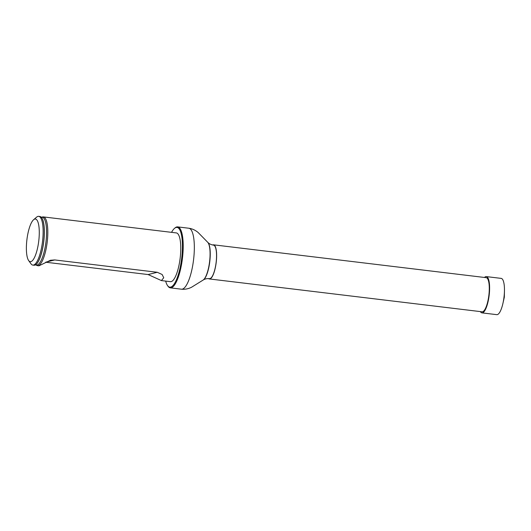 <?xml version="1.0" encoding="UTF-8"?>
<svg xmlns="http://www.w3.org/2000/svg" width="531" height="531" viewBox="0 0 531 531"><rect width="100%" height="100%" fill="white"/><g stroke="black" fill="none" stroke-linecap="round" stroke-linejoin="round"><path stroke-width="0.8" d="M208.61 278.583A17.191 4.766 -83.1 0 0 209.42 278.954A17.191 4.766 -83.1 0 0 216.396 260.668A17.191 4.766 -83.1 0 0 213.528 244.818A17.191 4.766 -83.1 0 0 212.659 244.983M209.42 278.954L482.068 311.803A17.191 4.766 -83.1 0 0 489.051 293.517A17.191 4.766 -83.1 0 0 486.184 277.667L213.528 244.818M207.754 242.335A19.342 5.363 96.9 0 1 207.86 242.428C209.267 243.868 211.146 244.764 213.495 245.123A16.886 4.679 96.9 0 1 216.309 260.694A16.886 4.679 96.9 0 1 209.453 278.649C207.09 278.436 205.052 278.861 203.34 279.93A19.342 5.363 96.9 0 1 203.22 279.996M41.245 217.252L42.613 216.967A24.552 6.81 96.9 0 1 43.383 216.907L176.338 232.923A24.552 6.81 96.9 0 1 180.434 255.564A24.552 6.81 96.9 0 1 170.464 281.676L161.411 280.587M165.679 281.098A30.088 8.343 -83.1 0 0 167.564 285.612A30.088 8.343 -83.1 0 0 182.02 255.172A30.088 8.343 -83.1 0 0 174.46 228.41A30.088 8.343 -83.1 0 0 171.553 232.346M174.46 228.41L175.064 227.892A30.705 8.516 96.9 0 1 177.659 226.89A30.705 8.516 96.9 0 1 182.777 255.199A30.705 8.516 96.9 0 1 170.318 287.855A30.705 8.516 96.9 0 1 168.035 286.262L167.564 285.612M33.586 219.741L36.619 217.146A24.552 6.81 96.9 0 1 38.697 216.343A24.552 6.81 96.9 0 1 42.792 238.977A24.552 6.81 96.9 0 1 32.822 265.095A24.552 6.81 96.9 0 1 30.997 263.821L28.661 260.582A21.486 5.96 96.9 0 1 26.915 239.654A21.486 5.96 96.9 0 1 33.586 219.741A21.486 5.96 96.9 0 1 38.982 238.844A21.486 5.96 96.9 0 1 28.661 260.582M32.822 265.095L33.991 265.234A24.552 6.81 -83.1 0 0 35.657 264.75A24.552 6.81 -83.1 0 0 43.96 239.123A24.552 6.81 -83.1 0 0 41.365 217.345A24.552 6.81 -83.1 0 0 39.865 216.482L38.697 216.343M43.383 216.907A24.552 6.81 96.9 0 1 47.471 239.541A24.552 6.81 96.9 0 1 37.509 265.659A24.552 6.81 96.9 0 1 36.778 265.42L35.511 264.816M45.719 262.221L148.096 274.554L161.411 280.58L163.747 277.753L162.121 274.487L157.289 272.284L54.786 259.938L50.478 260.25L38.949 265.825L37.509 265.659M480.369 311.597A18.266 5.064 -83.1 0 0 481.942 312.872L496.79 314.657A18.266 5.064 -83.1 0 0 497.328 314.624A18.266 5.064 -83.1 0 0 502.943 303.347A18.266 5.064 -83.1 0 0 504.45 290.835A18.266 5.064 -83.1 0 0 501.158 278.383L486.31 276.598A18.266 5.064 -83.1 0 0 484.484 277.461M481.942 312.872A18.266 5.064 -83.1 0 0 482.48 312.832A18.266 5.064 -83.1 0 0 489.263 294.393A18.266 5.064 -83.1 0 0 486.31 276.598M177.659 226.89L188.79 228.23A30.705 8.516 96.9 0 1 193.908 256.539A30.705 8.516 96.9 0 1 181.443 289.196C184.894 289.528 188.253 288.891 191.512 287.271L203.094 280.076A19.528 5.416 96.9 0 0 209.805 259.632A19.528 5.416 96.9 0 0 207.654 242.222L207.86 242.428A19.342 5.363 96.9 0 1 209.984 259.672A19.342 5.363 96.9 0 1 203.34 279.93L203.094 280.076M41.451 217.279L41.451 217.279A24.101 6.684 96.9 0 1 46.224 239.441A24.101 6.684 96.9 0 1 35.723 264.843M41.398 217.385A24.486 6.79 96.9 0 1 41.431 217.418A24.486 6.79 96.9 0 1 43.748 241.678A24.486 6.79 96.9 0 1 35.736 264.697A24.486 6.79 96.9 0 1 35.696 264.723M148.096 274.554L157.289 272.284M54.786 259.938L45.858 262.141M170.318 287.855L181.443 289.196M188.79 228.23C192.222 228.722 195.328 230.142 198.109 232.485L207.654 242.222M502.943 303.347L504.331 297.168L504.45 290.835"/></g></svg>
